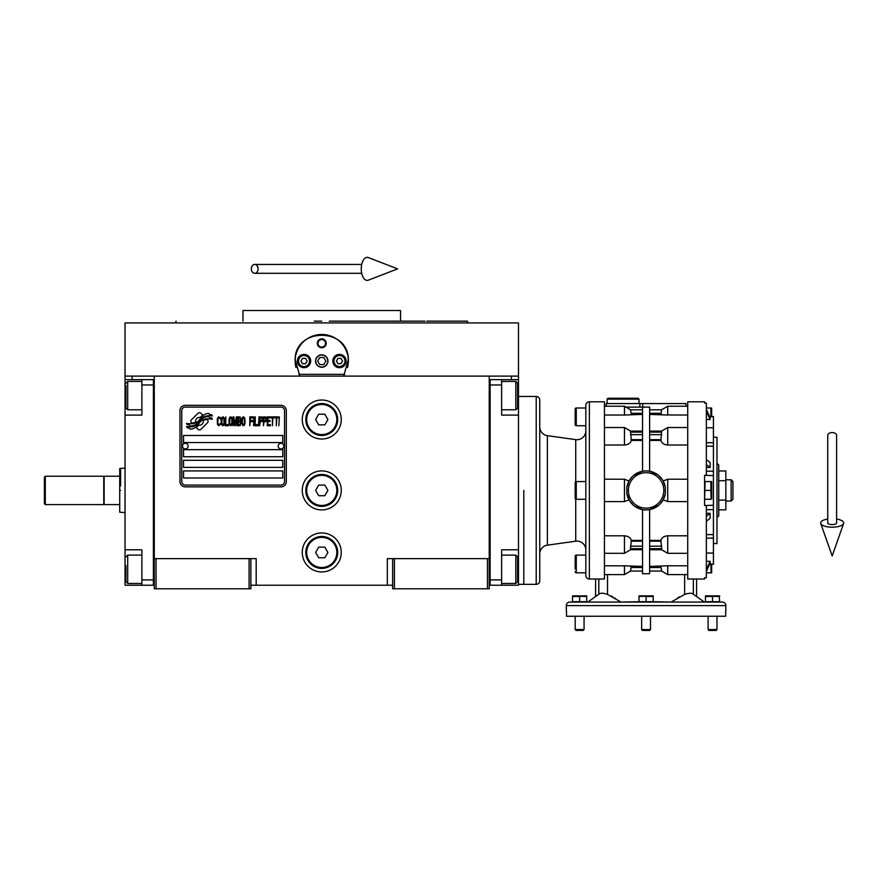 <?xml version="1.0" encoding="UTF-8"?>
<svg xmlns="http://www.w3.org/2000/svg" width="888" height="888" viewBox="0 0 888 888"><rect width="100%" height="100%" fill="white"/><g stroke="black" fill="none" stroke-linecap="round" stroke-linejoin="round"><path stroke-width="1.33" d="M392.651 585.225L250.871 585.225M489.244 558.641L489.244 588.777L392.651 588.777L392.651 558.641L489.244 558.641L489.244 376.101L518.481 376.101L518.481 379.642L501.642 379.642L501.642 415.096L518.481 415.096L518.481 549.783L501.642 549.783L501.642 585.225L518.481 585.225L518.481 569.275L517.593 569.275M387.335 585.225L387.335 558.641L392.651 558.641M341.258 490.409A19.492 19.492 0 0 0 321.756 470.918A19.492 19.492 0 0 0 302.264 490.409A19.492 19.492 0 0 0 321.756 509.912A19.492 19.492 0 0 0 341.258 490.409M341.258 552.447A19.492 19.492 0 0 0 321.756 532.944A19.492 19.492 0 0 0 302.264 552.447A19.492 19.492 0 0 0 321.756 571.939A19.492 19.492 0 0 0 341.258 552.447M341.258 419.525A19.492 19.492 0 0 0 321.756 400.022A19.492 19.492 0 0 0 302.264 419.525A19.492 19.492 0 0 0 321.756 439.016A19.492 19.492 0 0 0 341.258 419.525M154.279 405.816L154.279 558.641L154.279 376.101L511.399 376.101L511.399 379.642M249.095 588.777L249.095 558.641L154.279 558.641L154.279 588.777L250.871 588.777L250.871 558.641L256.188 558.641L256.188 585.225M394.427 588.777L394.427 558.641M154.279 583.46L153.391 583.46L153.391 379.642L125.042 379.642L125.042 376.101L154.279 376.101L132.123 376.101L132.123 379.642M249.095 558.641L250.871 558.641M154.279 381.418L153.391 381.418L153.391 384.959L141.88 384.959L141.88 415.096L125.042 415.096L125.042 549.783L141.88 549.783L141.88 579.908L153.391 579.908L153.391 585.225L154.279 585.225M489.244 585.225L490.132 585.225L490.132 379.642L501.642 379.642M487.468 588.777L487.468 558.641M156.055 588.777L156.055 558.641M208.058 421.301A2.209 2.209 0 0 0 207.415 419.735L207.204 419.536A10.279 10.279 0 0 0 203.285 420.501A3.896 3.896 0 0 1 198.623 425.097A15.429 15.429 0 0 1 196.259 427.583L197.913 429.237A2.209 2.209 0 0 0 201.043 429.237L207.415 422.866A2.209 2.209 0 0 0 208.058 421.301M284.549 410.656A3.541 3.541 0 0 0 280.997 407.115L185.292 407.115A3.541 3.541 0 0 0 181.751 410.656L181.751 481.551A3.541 3.541 0 0 0 185.292 485.092L280.997 485.092A3.541 3.541 0 0 0 284.549 481.551L284.549 410.656M183.527 470.918L183.527 478.01L282.773 478.01L282.773 470.918L183.527 470.918M183.527 460.284L183.527 467.377L282.773 467.377L282.773 460.284L183.527 460.284M183.527 449.65L183.527 456.743L282.773 456.743L282.773 449.65L183.527 449.65M183.527 435.475L183.527 442.557L282.773 442.557L282.773 435.475L183.527 435.475M209.579 417.726L208.824 416.483A16.273 16.273 0 0 0 205.028 417.16A8.492 8.492 0 0 0 200.855 419.991A317.393 317.393 0 0 1 198.657 422.688A13.364 13.364 0 0 1 195.582 425.43A8.78 8.78 0 0 1 190.554 426.817A63.048 63.048 0 0 1 186.536 426.573L187.313 427.872L189.399 428.016L190.121 429.215A10.201 10.201 0 0 0 198.324 424.409A13.487 13.487 0 0 1 201.276 420.956A9.135 9.135 0 0 1 207.315 418.859A105.006 105.006 0 0 1 212.432 419.103L211.699 417.882L209.579 417.726M209.579 414.563L208.858 413.375A9.624 9.624 0 0 0 203.352 415.295A11.688 11.688 0 0 0 200.599 418.226A25.608 25.608 0 0 1 198.923 420.468A8.314 8.314 0 0 1 195.182 423.032A13.986 13.986 0 0 1 190.676 423.754A35.598 35.598 0 0 1 186.524 423.487L187.257 424.697L189.399 424.841L190.076 425.974A10.512 10.512 0 0 0 199.19 421.267A13.487 13.487 0 0 1 202.253 417.937A10.19 10.19 0 0 1 207.503 415.85A22.122 22.122 0 0 1 212.421 415.917L211.699 414.707L209.579 414.563M202.686 415.007L201.032 413.364A2.209 2.209 0 0 0 197.902 413.364L191.531 419.724A2.209 2.209 0 0 0 191.531 422.855L191.741 423.065A10.268 10.268 0 0 0 195.66 422.1A3.896 3.896 0 0 1 200.333 417.493A15.451 15.451 0 0 1 202.686 415.007M220.424 424.409L220.513 423.465L219.325 424.597L217.793 423.465L217.96 418.559L219.325 417.993L220.513 419.125L220.08 417.427L218.559 416.861L217.283 418.936L217.449 424.409L218.559 425.729L220.424 424.409M223.221 416.861L221.778 417.427L221.19 419.88L221.267 423.654L222.544 425.729L223.987 425.163L224.586 422.71L224.331 418.181L223.221 416.861M225.774 416.861L225.263 425.729L228.316 425.729L228.316 424.597L225.774 424.597L225.774 416.861M231.035 416.861L229.592 417.427L229.004 419.88L229.082 423.654L230.358 425.729L231.801 425.163L232.401 422.71L232.145 418.181L231.035 416.861M235.453 425.729L236.641 418.748L237.152 425.729L237.152 416.861L236.386 416.861L235.12 424.786L233.844 416.861L233.078 416.861L233.078 425.729L233.588 418.748L234.776 425.729L235.453 425.729M240.637 421.389L240.293 417.049L237.829 416.861L237.829 425.729L240.293 425.541L240.637 421.389M243.689 416.861L242.246 417.427L241.658 419.88L241.736 423.654L243.012 425.729L244.455 425.163L245.055 422.71L244.799 418.181L243.689 416.861M249.806 425.729L250.316 421.578L252.525 421.578L252.525 420.446L250.316 420.446L250.316 417.993L252.869 417.993L252.869 416.861L249.806 416.861L249.806 425.729M253.546 425.729L254.057 416.861L253.546 425.729M255.245 416.861L254.734 425.729L257.786 425.729L257.786 424.597L255.245 424.597L255.245 416.861M258.464 425.729L258.974 416.861L258.464 425.729M262.804 419.691L262.115 417.049L259.662 416.861L259.662 425.729L260.162 421.767L262.115 421.578L262.804 419.691M266.622 419.691L265.945 417.049L263.481 416.861L263.481 425.729L263.991 421.767L265.945 421.578L266.622 419.691M270.363 425.729L270.363 424.597L267.81 424.597L267.81 421.578L270.019 421.578L270.019 420.446L267.81 420.446L267.81 417.993L270.363 417.993L270.363 416.861L267.299 416.861L267.299 425.729L270.363 425.729M274.259 417.804L274.259 416.861L271.04 416.861L271.04 417.804L272.394 417.804L272.394 425.729L272.905 417.804L274.259 417.804M278.166 417.804L278.166 416.861L274.947 416.861L274.947 417.804L276.301 417.804L276.301 425.729L276.812 417.804L278.166 417.804M278.854 425.729L279.354 416.861L278.854 425.729M222.211 418.181L223.221 417.993L223.987 419.125L223.987 423.465L223.221 424.597L221.778 423.465L222.211 418.181M230.025 418.181L231.035 417.993L231.801 419.125L231.801 423.465L231.035 424.597L229.592 423.465L230.025 418.181M238.339 420.635L238.339 417.993L239.96 417.993L240.215 420.446L238.339 420.635M240.382 422.333L240.215 424.409L238.339 424.597L238.339 421.767L240.382 422.333M242.668 418.181L243.689 417.993L244.455 419.125L244.455 423.465L243.689 424.597L242.246 423.465L242.668 418.181M262.038 420.446L260.162 420.635L260.162 417.804L262.038 417.993L262.038 420.446M265.856 420.446L263.991 420.635L263.991 417.804L265.856 417.993L265.856 420.446M185.292 486.868A5.317 5.317 0 0 1 179.975 481.551L179.975 410.656A5.317 5.317 0 0 1 185.292 405.339L280.997 405.339A5.317 5.317 0 0 1 286.313 410.656L286.313 481.551A5.317 5.317 0 0 1 280.997 486.868L185.292 486.868M182.462 446.02A2.831 2.831 0 0 0 185.215 448.94A2.831 2.831 0 0 0 188.134 446.187A2.831 2.831 0 0 0 185.381 443.267A2.831 2.831 0 0 0 182.462 446.02M278.166 446.02A2.831 2.831 0 0 0 280.919 448.94A2.831 2.831 0 0 0 283.838 446.187A2.831 2.831 0 0 0 281.074 443.267A2.831 2.831 0 0 0 278.166 446.02M295.981 367.532A26.585 26.585 0 0 1 295.56 356.532M295.915 354.812A26.585 26.585 0 0 1 298.157 348.795M298.268 348.596A26.585 26.585 0 0 1 302.075 343.168M302.83 342.368A26.585 26.585 0 0 1 307.37 338.683M308.658 337.906A26.585 26.585 0 0 1 313.919 335.631M315.14 335.287A26.585 26.585 0 0 1 321.711 334.454M321.767 334.454A26.585 26.585 0 0 1 328.36 335.287M329.548 335.62A26.585 26.585 0 0 1 334.832 337.884M336.13 338.672A26.585 26.585 0 0 1 340.648 342.335M341.436 343.156A26.585 26.585 0 0 1 345.232 348.54M345.332 348.751A26.585 26.585 0 0 1 347.596 354.756M347.941 356.454A26.585 26.585 0 0 1 347.53 367.554M344.777 374.325L298.745 374.325M315.74 361.039A6.027 6.027 0 0 0 321.756 367.066A6.027 6.027 0 0 0 327.783 361.039A6.027 6.027 0 0 0 321.756 355.011A6.027 6.027 0 0 0 315.74 361.039M317.327 343.312A4.429 4.429 0 0 1 321.756 338.883A4.429 4.429 0 0 1 326.196 343.312A4.429 4.429 0 0 1 321.756 347.741A4.429 4.429 0 0 1 317.327 343.312M297.391 361.039A6.649 6.649 0 0 0 304.04 367.688A6.649 6.649 0 0 0 310.689 361.039A6.649 6.649 0 0 0 304.04 354.39A6.649 6.649 0 0 0 297.391 361.039M332.834 361.039A6.649 6.649 0 0 0 339.482 367.688A6.649 6.649 0 0 0 346.131 361.039A6.649 6.649 0 0 0 339.482 354.39A6.649 6.649 0 0 0 332.834 361.039M304.04 366.533A5.495 5.495 0 0 0 309.535 361.039A5.495 5.495 0 0 0 304.04 355.544A5.495 5.495 0 0 0 298.546 361.039A5.495 5.495 0 0 0 304.04 366.533M304.04 367.244A6.205 6.205 0 0 0 310.245 361.039A6.205 6.205 0 0 0 304.04 354.834A6.205 6.205 0 0 0 297.835 361.039A6.205 6.205 0 0 0 304.04 367.244M302.508 358.375L300.965 361.039L302.508 363.692L305.572 363.692L307.104 361.039L305.572 358.375L302.508 358.375M339.482 366.533A5.495 5.495 0 0 0 344.977 361.039A5.495 5.495 0 0 0 339.482 355.544A5.495 5.495 0 0 0 333.988 361.039A5.495 5.495 0 0 0 339.482 366.533M339.482 367.244A6.205 6.205 0 0 0 345.687 361.039A6.205 6.205 0 0 0 339.482 354.834A6.205 6.205 0 0 0 333.278 361.039A6.205 6.205 0 0 0 339.482 367.244M337.951 358.375L336.419 361.039L337.951 363.692L341.014 363.692L342.557 361.039L341.014 358.375L337.951 358.375M317.971 343.312A3.785 3.785 0 0 0 321.756 347.097A3.785 3.785 0 0 0 325.552 343.312A3.785 3.785 0 0 0 321.756 339.527A3.785 3.785 0 0 0 317.971 343.312M321.756 367.244A6.205 6.205 0 0 0 327.961 361.039A6.205 6.205 0 0 0 321.756 354.834A6.205 6.205 0 0 0 315.562 361.039A6.205 6.205 0 0 0 321.756 367.244M317.671 361.039L319.713 364.579L323.809 364.579L325.852 361.039L323.809 357.498L319.713 357.498L317.671 361.039M299.855 376.101L295.204 359.707M295.204 362.371L295.171 361.039C293.517 326.74 350.005 326.74 348.34 361.039L348.307 362.371M348.307 359.707L343.667 376.101M518.481 376.101L518.481 322.932L125.042 322.932L125.042 376.101M314.308 321.156L321.756 321.156M176.102 321.156L175.458 322.932L468.065 322.932L321.756 322.932M313.841 310.523L317.504 310.523M329.903 310.523L325.952 310.523M424.93 321.156L400.544 321.156L400.544 310.523L317.726 310.523M242.979 321.156L242.979 310.523L317.627 310.523M400.544 321.156L329.204 321.156M442.901 322.932L468.065 322.932L467.421 321.156L426.728 321.156M430.846 322.932L397.08 322.932M246.442 322.932L212.676 322.932M200.621 322.932L175.458 322.932M489.244 381.418L490.132 381.418L490.132 384.959L501.642 384.959M489.244 583.46L490.132 583.46L490.132 579.908L501.642 579.908M490.132 585.225L501.642 585.225M518.481 379.642L518.481 415.096M517.593 557.32L517.593 580.641M517.593 556.876L515.828 555.1L515.828 583.46L501.642 583.46M517.593 383.45L517.593 408.003L515.828 409.779L515.828 381.707M517.593 403.618L517.593 401.032M125.042 484.737L125.042 496.092M141.88 384.959L141.88 379.642M153.391 585.225L141.88 585.225L141.88 579.908M125.042 549.783L125.042 585.225L141.88 585.225M125.042 415.096L125.042 395.593L125.93 395.593M125.042 379.642L125.042 395.593M125.93 407.459L125.93 385.325M125.93 408.003L127.694 409.779L127.694 381.418L141.88 381.418M125.93 581.14L125.93 565.645M125.93 581.684L127.694 583.46L127.694 555.1L141.88 555.1M104.129 490.409L104.129 476.234L119.725 476.234L119.725 504.595L104.129 504.595L104.129 490.409M120.613 490.409C120.613 518.992 120.613 518.992 120.613 490.409C120.613 461.838 120.613 461.838 120.613 490.409M119.725 476.234L119.725 468.587L120.613 468.265L120.613 485.98M119.725 490.409C119.725 462.248 119.725 462.248 119.725 490.409C119.725 518.581 119.725 518.581 119.725 490.409M119.725 504.595L119.725 512.243L125.042 512.565M518.481 549.783L518.481 569.275M523.798 490.409L523.798 584.348L523.798 490.409M337.706 419.525A15.951 15.951 0 0 1 321.756 435.475A15.951 15.951 0 0 1 305.805 419.525A15.951 15.951 0 0 1 321.756 403.574A15.951 15.951 0 0 1 337.706 419.525M336.829 419.525A15.063 15.063 0 0 1 321.756 434.587A15.063 15.063 0 0 1 306.693 419.525A15.063 15.063 0 0 1 321.756 404.462A15.063 15.063 0 0 1 336.829 419.525M327.905 419.525L324.83 414.208L318.692 414.208L315.617 419.525L318.692 424.841L324.83 424.841L327.905 419.525M337.706 490.409A15.951 15.951 0 0 1 321.756 506.36A15.951 15.951 0 0 1 305.805 490.409A15.951 15.951 0 0 1 321.756 474.458A15.951 15.951 0 0 1 337.706 490.409M336.829 490.409A15.063 15.063 0 0 1 321.756 505.472A15.063 15.063 0 0 1 306.693 490.409A15.063 15.063 0 0 1 321.756 475.346A15.063 15.063 0 0 1 336.829 490.409M327.905 490.409L324.83 485.092L318.692 485.092L315.617 490.409L318.692 495.726L324.83 495.726L327.905 490.409M337.706 552.447A15.951 15.951 0 0 1 321.756 568.398A15.951 15.951 0 0 1 305.805 552.447A15.951 15.951 0 0 1 321.756 536.496A15.951 15.951 0 0 1 337.706 552.447M336.829 552.447A15.063 15.063 0 0 1 321.756 567.51A15.063 15.063 0 0 1 306.693 552.447A15.063 15.063 0 0 1 321.756 537.373A15.063 15.063 0 0 1 336.829 552.447M327.905 552.447L324.83 547.13L318.692 547.13L315.617 552.447L318.692 557.764L324.83 557.764L327.905 552.447M832.178 432.556A4.429 2.753 0 0 1 836.607 435.309L836.607 522.965A4.429 1.632 0 0 1 832.178 524.586A4.429 1.632 0 0 1 827.749 522.965L827.749 435.309A4.429 2.753 0 0 1 832.178 432.556M827.749 519.058A11.522 4.229 0 0 0 820.756 523.509A11.522 4.229 0 0 0 832.178 527.195A11.522 4.229 0 0 0 843.6 523.509A11.522 4.229 0 0 0 836.607 519.058M251.359 268.875A4.429 3.352 -90 0 0 254.712 273.304A4.429 3.352 -90 0 0 258.064 268.875A4.429 3.352 -90 0 0 254.712 264.446A4.429 3.352 -90 0 0 251.359 268.875M361.272 268.875A11.522 5.905 -90 0 1 368.32 257.576L397.613 268.875L368.32 280.175A11.522 5.905 -90 0 1 361.272 268.875M45.288 504.595L44.4 503.707L44.4 477.122L45.288 476.234L103.774 476.234L103.774 504.595L45.288 504.595L45.288 476.234M575.735 499.134L575.735 541.192L547.374 545.165L547.374 435.653L575.735 439.638A8.858 8.858 0 0 0 585.825 430.858L585.825 481.551L576.257 481.551A1.066 1.066 0 0 0 575.191 482.617L575.191 485.303M575.191 494.838L575.191 498.212A1.066 1.066 0 0 0 576.257 499.278L585.825 499.278L585.825 549.961A8.858 8.858 0 0 0 575.735 541.192M575.191 421.289L575.191 421.966M709.579 416.55L713.43 416.55L713.43 553.058L706.349 553.058M687.734 427.517L667.709 427.517L667.709 445.021L687.734 445.021M687.734 406.227L667.709 406.227L661.571 409.779M665.267 414.962L687.734 415.029M627.894 407.115L644.311 407.115M696.592 596.536L696.592 579.032M693.35 594.216L693.35 579.032L695.715 579.032L687.734 579.032L687.734 401.798L704.573 401.798L704.573 403.085L704.573 401.798M649.628 549.728L661.671 549.728L661.682 548.684L649.628 548.684M606.215 406.227L606.215 403.574L685.958 403.574L685.958 406.227M639.993 601.698L621.045 602.064L607.525 594.427C603.64 593.073 600.921 592.884 599.367 593.839L587.823 602.064M604.439 415.029L624.464 415.029L624.464 406.227L604.439 406.227M630.635 431.102L624.464 427.517L604.439 427.517M604.439 445.021L624.464 445.021C628.127 444.733 630.402 443.19 631.301 440.415L630.502 431.102L642.546 431.102M646.409 509.901L649.628 509.579L649.628 573.715L642.546 573.715L642.546 509.579L634.532 506.116M645.953 509.912L642.59 509.59M642.546 549.728L630.502 549.728L630.491 548.684L631.301 540.404L642.546 540.404M604.439 535.797L624.464 535.797C628.127 536.097 630.402 537.629 631.301 540.404M626.906 565.856L604.439 565.789M604.439 574.591L624.464 574.591L624.464 565.789L642.546 566.433M659.817 504.251L663.158 499.822L665.323 493.617A19.492 19.492 0 0 1 626.861 493.617L629.548 500.721M629.925 501.32L633.699 505.461M628.604 499.034L629.015 499.822L624.464 501.609L604.439 501.609M596.459 579.032L589.377 579.032L589.377 401.798L604.439 401.798L604.439 579.032L596.459 579.032L598.823 579.032L598.823 594.216M631.301 566.433L631.102 567.51L631.301 566.433L630.458 566.244M629.659 566.122L628.937 566.033M630.491 571.051L642.546 571.051L630.491 571.051L631.102 567.51L642.546 567.51M649.628 509.579L658.685 505.294M693.35 594.427C692.285 592.851 689.388 592.851 684.648 594.427L671.128 602.064L652.181 601.698M626.861 493.617L626.861 487.212L629.015 480.996L624.464 479.22L604.439 479.22M645.709 470.918L642.546 471.239L633.488 475.535M632.356 476.579L629.015 480.996M642.546 440.415L631.301 440.415M642.546 414.385L624.464 415.029M687.734 479.22L667.709 479.22L663.158 480.996L665.323 487.212L665.323 493.617M649.628 540.404L660.872 540.404C661.771 537.629 664.046 536.097 667.709 535.797L687.734 535.797M663.158 499.822L667.709 501.609L687.734 501.609M649.628 566.433L667.676 565.789M566.333 610.933L566.333 605.616A3.541 3.541 0 0 1 569.874 602.064L722.299 602.064A3.541 3.541 0 0 1 725.84 605.616L725.84 610.933M665.323 487.212A19.492 19.492 0 0 0 626.861 487.212M662.248 479.509L658.474 475.358M657.642 474.714L649.628 471.239L646.253 470.918M642.546 471.239L642.546 407.115L649.628 407.115L649.628 471.239M631.301 414.385L630.491 409.779L642.546 409.779L630.602 409.779L624.464 406.227M627.439 407.115L624.464 407.115M642.701 403.574L642.701 407.115M589.377 401.798A3.541 3.541 0 0 0 585.825 405.339L585.825 575.48A3.541 3.541 0 0 0 589.377 579.032M661.682 571.051L649.628 571.051L661.682 571.051L661.072 567.51L649.628 567.51M660.872 566.433L661.072 567.51M687.734 565.789L667.709 565.789L667.709 574.591L661.571 571.051M660.872 540.404L661.682 548.684M667.709 445.021C664.046 444.733 661.771 443.19 660.872 440.415L649.628 440.415M611.122 595.981L612.787 596.88M614.496 597.89L615.073 598.235M677.733 597.857L679.398 596.88M691.574 593.328L692.351 593.573M639.882 403.574L639.882 407.115M660.894 414.396L661.715 414.585M662.515 414.707L663.236 414.796M704.573 579.032L704.573 577.733L704.573 579.032L695.715 579.032M667.709 406.227L667.709 415.029L649.628 414.385M704.573 577.733L706.349 577.733L706.349 505.472L704.573 505.472L704.573 475.346L713.43 475.58M704.573 403.085L706.349 403.085L706.349 475.346M649.628 431.102L661.671 431.102L660.872 440.415M719.18 596.281L719.635 601.698L705.461 601.698L705.461 595.904L705.461 596.503L712.565 596.492L712.542 601.698M646.087 601.698L646.098 596.492L653.18 596.503L653.18 595.904L653.18 601.698L638.994 601.698L639.016 596.492M579.176 596.281L586.713 596.503L586.713 595.904L586.713 601.698L572.538 601.698L572.538 595.904L572.538 596.503L579.642 596.492L579.631 601.698M566.489 610.933L566.489 616.239L725.685 616.239L725.685 610.933M661.682 409.779L649.628 409.779L661.682 409.779L660.872 414.385M585.825 408.003L576.257 408.003A1.066 1.066 0 0 0 575.191 409.068L575.191 424.664A1.066 1.066 0 0 0 576.257 425.729L576.257 408.003M585.825 425.729L576.257 425.729M585.825 555.1L576.257 555.1A1.066 1.066 0 0 0 575.191 556.166L575.191 558.863M585.825 572.827L576.257 572.827L576.257 555.1M713.43 505.25L706.349 505.472M714.285 595.981L714.873 595.937M719.635 595.904L719.635 596.503L719.635 595.904A2.131 2.131 0 0 0 719.347 595.859L705.749 595.859A2.131 2.131 0 0 0 705.461 595.904M719.635 596.503L712.098 596.281M707.203 595.981L707.792 595.937M647.829 595.981L648.418 595.937M645.632 596.281L638.994 596.503M640.736 595.981L641.325 595.937M581.363 595.981L581.951 595.937M574.281 595.981L574.869 595.937M607.092 399.145L638.994 399.145L638.117 398.257L607.98 398.257L607.092 399.145L607.092 403.574M638.994 399.145L638.994 403.574M575.191 569.064L575.191 556.166M575.191 571.761A1.066 1.066 0 0 0 576.257 572.827M575.191 498.212L575.191 482.617M713.43 553.058L713.43 564.269L709.579 564.269M706.349 561.316L710.111 561.316L706.349 569.674M706.349 571.45L710.111 563.092L710.111 561.316M706.349 513.331L710.111 513.331L706.349 516.294M706.349 521.3L710.111 518.337L710.111 513.331M704.573 481.551L710.877 481.585M704.573 499.278L705.105 481.551M706.349 464.535L710.111 467.499L710.111 462.482L706.349 459.529M710.111 467.499L706.349 467.499M706.349 411.155L710.111 419.502L710.111 417.737L706.349 409.379M710.111 419.502L706.349 419.502M653.18 595.904A2.131 2.131 0 0 0 652.891 595.859L639.282 595.859A2.131 2.131 0 0 0 638.994 595.904M586.713 595.904A2.131 2.131 0 0 0 586.435 595.859L572.827 595.859A2.131 2.131 0 0 0 572.538 595.904M575.191 412.454L575.191 411.755M575.191 568.375L575.191 563.947M575.191 490.387L575.191 486.002M547.374 435.653A8.858 8.858 0 0 1 539.749 426.884M539.749 553.946A8.858 8.858 0 0 1 547.374 545.165M711.61 408.003L710.866 408.003L711.61 408.003A2.653 2.653 0 0 1 711.665 408.358L711.665 416.55L711.665 408.358M706.349 408.003L710.877 408.036M711.122 408.524L711.566 410.911M711.61 412.432L711.566 413.963M710.866 416.861L710.866 408.003M713.43 437.24L716.982 437.24L716.982 543.578L713.43 543.578M711.432 565.612L711.577 566.877M711.122 572.305L710.866 563.958M706.349 572.827L710.866 572.827M539.749 411.1L539.749 422.621M518.481 396.481L536.208 396.481A3.541 3.541 0 0 1 539.749 400.022L539.749 580.796A3.541 3.541 0 0 1 536.208 584.348L518.481 584.348M711.122 482.073L711.566 484.46M711.61 485.98L711.566 487.512M711.51 488.234L710.866 490.409L710.866 481.551M711.432 492.052L711.577 493.328M711.122 498.756L710.866 490.409L705.105 490.409M705.105 499.278L710.866 499.278M708.113 629.548L708.99 630.425L716.105 630.425L716.982 629.548L708.113 629.548L708.113 616.239M716.982 629.548L716.982 616.239M641.658 629.548L642.524 630.425L649.65 630.425L650.515 629.548L641.658 629.548L641.658 616.239M650.515 629.548L650.515 616.239M575.191 629.548L576.068 630.425L583.183 630.425L584.06 629.548L575.191 629.548L575.191 616.239M584.06 629.548L584.06 616.239M711.665 572.471L711.665 564.269L711.665 572.471A2.653 2.653 0 0 1 711.61 572.827M711.665 481.906L711.665 498.912L711.665 481.906A2.653 2.653 0 0 0 711.61 481.551M716.982 463.825A1.776 1.776 0 0 1 718.747 465.601L718.747 515.229A1.776 1.776 0 0 1 716.982 516.994M718.747 515.229L718.747 509.856L725.84 509.856L725.84 480.697L718.747 480.697L718.747 500.133L725.84 500.133M718.747 480.697L718.747 465.601M718.747 470.973L725.84 470.973L725.84 480.697M725.84 501.043L731.157 501.043L731.157 479.775L725.84 479.775M731.157 479.775L732.933 481.551L732.933 499.278L731.157 501.043M518.481 395.593L517.593 395.593M125.042 569.275L125.93 569.275M624.464 427.517L624.464 445.021M642.546 548.684L630.491 548.684M624.464 535.797L624.464 553.313L630.635 549.728M630.491 546.176L642.546 546.176M642.546 541.169L631.102 541.169M607.525 594.427L607.525 574.591M684.648 594.427L684.648 574.591M624.464 479.22L624.464 501.609M667.709 501.609L667.709 479.22M631.102 439.66L642.546 439.66M631.102 413.32L642.546 413.32M649.628 546.176L661.682 546.176M661.072 541.169L649.628 541.169M628.36 490.409A17.727 17.727 0 0 0 646.087 508.136A17.727 17.727 0 0 0 663.813 490.409A17.727 17.727 0 0 0 646.087 472.694A17.727 17.727 0 0 0 628.36 490.409M687.734 553.313L667.709 553.313L667.709 535.797M566.333 605.616L725.84 605.616M630.491 432.134L642.546 432.134M642.546 434.643L630.491 434.643M649.628 439.66L661.072 439.66M661.682 434.643L649.628 434.643M649.628 432.134L661.682 432.134M649.628 413.32L661.072 413.32M576.257 499.278L576.257 481.551M575.735 439.638L575.735 481.685M709.634 564.158L713.43 564.158M706.349 538.106L713.43 538.106M706.349 534.609L713.43 534.609M706.349 509.634L713.43 509.634M706.349 471.195L713.43 471.195M706.349 446.209L713.43 446.209M706.349 442.724L713.43 442.724M709.634 416.672L713.43 416.672M536.208 396.481L536.208 584.348M501.642 555.1L515.828 555.1M517.593 581.684L515.828 583.46M501.642 409.779L515.828 409.779M501.642 381.418L515.828 381.418L517.593 383.194M141.88 409.779L127.694 409.779M125.93 383.194L127.694 381.418M141.88 583.46L127.694 583.46M125.93 556.876L127.694 555.1M120.613 468.265L125.042 468.265M843.6 523.509L832.178 555.932L820.756 523.509M254.712 273.304L361.727 273.304M254.712 264.446L361.727 264.446M624.464 553.313L604.439 553.313M624.464 574.591L630.602 571.051M692.807 593.839L704.351 602.064M595.582 596.536L595.582 579.032M667.709 553.313L661.549 549.728M687.734 574.591L667.709 574.591M661.549 431.102L667.709 427.517M713.43 427.772L706.349 427.772"/></g></svg>
